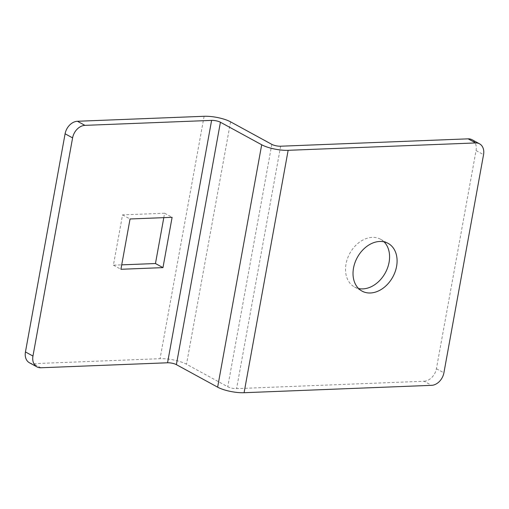 <?xml version="1.0" encoding="UTF-8"?>
<svg xmlns="http://www.w3.org/2000/svg" width="509" height="509" viewBox="0 0 509 509"><rect width="100%" height="100%" fill="white"/><g stroke="black" fill="none" stroke-linecap="round" stroke-linejoin="round"><path stroke-width="0.38" stroke-dasharray="2.54 1.91" d="M29.452 362.783A12.801 9.525 118.6 0 0 33.384 363.668L160.055 358.686A19.202 5.217 -169.7 0 1 186.51 364.234L227.771 386.764A6.401 1.737 10.3 0 0 236.59 388.615L424.067 381.241L431.568 385.338M163.803 217.655L164.604 213.233L122.548 214.881L113.405 265.183L121.715 264.858M424.067 381.241A12.801 9.525 -61.4 0 0 436.404 368.726L476.049 150.562A12.801 9.525 118.6 0 0 472.047 139.727M384.047 241.845A27.2 20.245 118.6 0 0 380.586 239.255A27.2 20.245 118.6 0 0 346.018 263.98A27.2 20.245 118.6 0 0 354.519 287.006A27.2 20.245 118.6 0 0 358.565 288.514M122.548 214.881L130.049 218.978M113.405 265.183L120.913 269.28M164.604 213.233L172.106 217.324M230.558 121.836L186.51 364.234M204.103 116.287L160.055 358.686M271.825 144.365L227.771 386.764M280.644 146.217L236.59 388.615M476.049 150.562L483.55 154.66M436.404 368.726L443.905 372.817M40.885 367.765L33.384 363.668M354.519 287.006L362.02 291.097M380.586 239.255L388.093 243.353"/><path stroke-width="0.76" d="M204.103 116.287A19.202 5.217 -169.7 0 1 230.558 121.836L271.825 144.365A6.401 1.737 10.3 0 0 280.644 146.217L468.115 138.842L475.616 142.94L288.145 150.314A19.202 5.217 -169.7 0 1 261.69 144.766L220.422 122.236A6.401 1.737 10.3 0 0 211.61 120.385L84.933 125.367L77.432 121.269L204.103 116.287M468.115 138.842A12.801 9.525 118.6 0 1 472.047 139.727L479.548 143.824A12.801 9.525 118.6 0 1 483.55 154.66L443.905 372.817A12.801 9.525 -61.4 0 1 431.568 385.338L244.091 392.713A19.202 5.217 -169.7 0 1 217.636 387.164L176.375 364.635A6.401 1.737 10.3 0 0 167.556 362.783L40.885 367.765A12.801 9.525 118.6 0 1 36.953 366.881A12.801 9.525 118.6 0 1 32.951 356.046L25.45 351.948A12.801 9.525 118.6 0 0 29.452 362.783L36.953 366.881M84.933 125.367A12.801 9.525 -61.4 0 0 72.596 137.888L65.095 133.791L25.45 351.948M65.095 133.791A12.801 9.525 -61.4 0 1 77.432 121.269M121.715 264.858L155.461 263.528L163.803 217.655M72.596 137.888L32.951 356.046M130.049 218.978L172.106 217.324L162.969 267.626L120.913 269.28L130.049 218.978M479.548 143.824A12.801 9.525 118.6 0 0 475.616 142.94M396.594 266.379A27.2 20.245 118.6 0 0 388.093 243.353A27.2 20.245 118.6 0 0 353.52 268.071A27.2 20.245 118.6 0 0 362.02 291.097A27.2 20.245 118.6 0 0 396.594 266.379M358.565 288.514A27.2 20.245 118.6 0 0 389.086 262.281A27.2 20.245 118.6 0 0 384.047 241.845M155.461 263.528L162.969 267.626M261.69 144.766L217.636 387.164M288.145 150.314L244.091 392.713M220.422 122.236L176.375 364.635M211.61 120.385L167.556 362.783"/></g></svg>
